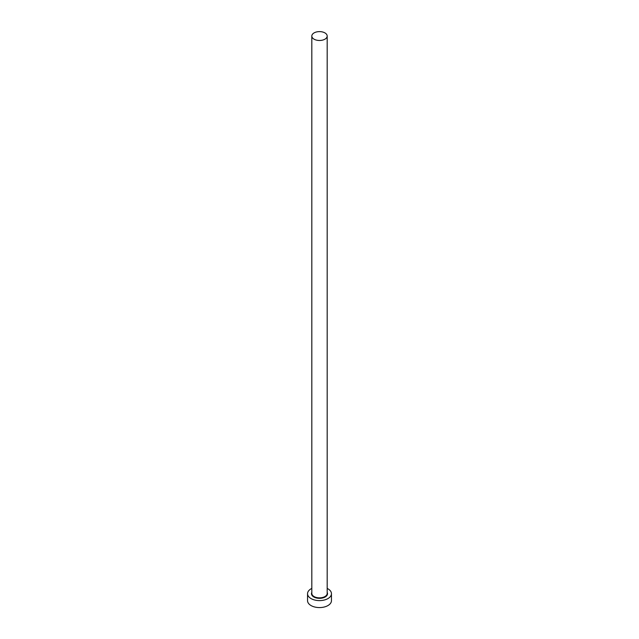 <?xml version="1.0" encoding="UTF-8"?>
<svg xmlns="http://www.w3.org/2000/svg" width="639" height="639" viewBox="0 0 639 639"><rect width="100%" height="100%" fill="white"/><g stroke="black" fill="none" stroke-linecap="round" stroke-linejoin="round"><path stroke-width="0.96" d="M314.068 39.187A7.684 4.433 0 0 0 322.439 40.145A7.684 4.433 0 0 0 327.184 36.048A7.684 4.433 0 0 0 324.931 32.909A7.684 4.433 0 0 0 316.561 31.95A7.684 4.433 0 0 0 311.816 36.048A7.684 4.433 0 0 0 314.068 39.187M311.816 588.415A11.949 6.901 0 0 0 307.551 593.703A11.949 6.901 0 0 0 311.049 598.583A11.949 6.901 0 0 0 324.077 600.077A11.949 6.901 0 0 0 331.449 593.703A11.949 6.901 0 0 0 327.951 588.823A11.949 6.901 0 0 0 327.184 588.415M307.551 593.703L307.551 600.676A11.949 6.901 0 0 0 311.049 605.556A11.949 6.901 0 0 0 324.077 607.05A11.949 6.901 0 0 0 331.449 600.676L331.449 593.703M327.184 592.369A8.027 4.633 180 0 1 323.622 597.681A8.027 4.633 180 0 1 313.829 596.978A8.027 4.633 180 0 1 311.816 592.369M311.816 36.048L311.816 593.423A7.684 4.433 0 0 0 314.068 596.562A7.684 4.433 0 0 0 322.439 597.521A7.684 4.433 0 0 0 327.184 593.423L327.184 36.048"/></g></svg>
